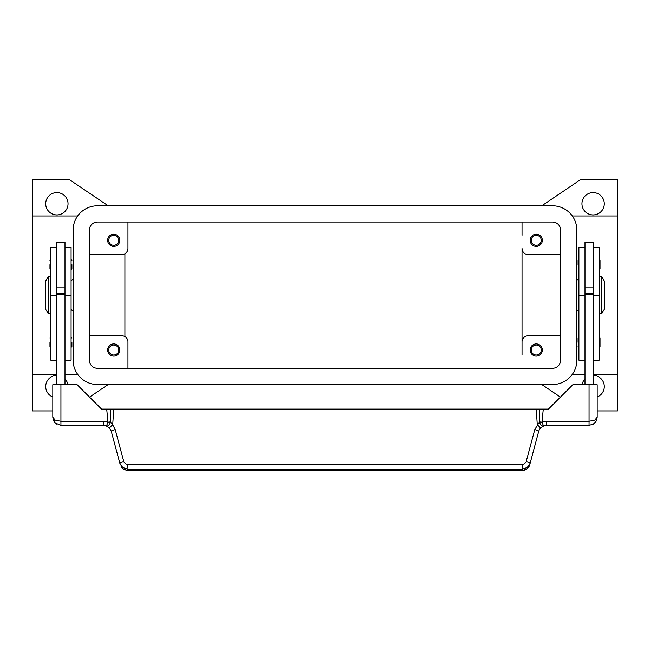 <?xml version="1.0" encoding="UTF-8"?>
<svg xmlns="http://www.w3.org/2000/svg" width="650" height="650" viewBox="0 0 650 650"><rect width="100%" height="100%" fill="white"/><g stroke="black" fill="none" stroke-linecap="round" stroke-linejoin="round"><path stroke-width="0.97" d="M68.047 203.743A11.172 11.172 0 0 1 56.875 214.914A11.172 11.172 0 0 1 45.703 203.743A11.172 11.172 0 0 1 56.875 192.571A11.172 11.172 0 0 1 68.047 203.743M52.812 396.963A11.172 11.172 0 0 1 56.875 375.383M593.125 375.383A11.172 11.172 0 0 1 597.188 396.963M604.297 203.743A11.172 11.172 0 0 1 593.125 214.914A11.172 11.172 0 0 1 581.953 203.743A11.172 11.172 0 0 1 593.125 192.571A11.172 11.172 0 0 1 604.297 203.743M531.253 240.305A4.997 4.997 0 0 0 536.25 245.302A4.997 4.997 0 0 0 541.247 240.305A4.997 4.997 0 0 0 536.25 235.308A4.997 4.997 0 0 0 531.253 240.305M542.344 240.305A6.094 6.094 0 0 1 536.25 246.399A6.094 6.094 0 0 1 530.156 240.305A6.094 6.094 0 0 1 536.25 234.211A6.094 6.094 0 0 1 542.344 240.305M108.753 349.993A4.997 4.997 0 0 0 113.75 354.989A4.997 4.997 0 0 0 118.747 349.993A4.997 4.997 0 0 0 113.75 344.996A4.997 4.997 0 0 0 108.753 349.993M119.844 349.993A6.094 6.094 0 0 1 113.75 356.086A6.094 6.094 0 0 1 107.656 349.993A6.094 6.094 0 0 1 113.75 343.899A6.094 6.094 0 0 1 119.844 349.993M108.753 240.305A4.997 4.997 0 0 0 113.75 245.302A4.997 4.997 0 0 0 118.747 240.305A4.997 4.997 0 0 0 113.75 235.308A4.997 4.997 0 0 0 108.753 240.305M119.844 240.305A6.094 6.094 0 0 1 113.75 246.399A6.094 6.094 0 0 1 107.656 240.305A6.094 6.094 0 0 1 113.75 234.211A6.094 6.094 0 0 1 119.844 240.305M531.253 349.993A4.997 4.997 0 0 0 536.25 354.989A4.997 4.997 0 0 0 541.247 349.993A4.997 4.997 0 0 0 536.25 344.996A4.997 4.997 0 0 0 531.253 349.993M542.344 349.993A6.094 6.094 0 0 1 536.25 356.086A6.094 6.094 0 0 1 530.156 349.993A6.094 6.094 0 0 1 536.25 343.899A6.094 6.094 0 0 1 542.344 349.993M576.875 278.899L578.906 280.93M578.906 309.368L576.875 311.399M73.125 278.899L71.094 280.93M71.094 309.368L73.125 311.399M601.859 276.868L604.297 280.93L604.297 309.368L601.859 313.43L599.828 313.43L599.828 276.868L601.859 276.868L601.859 313.43M599.219 284.993L599.828 284.993M599.828 305.305L599.219 305.305M585 384.727L585 242.336L593.125 242.336L593.125 384.727M593.125 287.024L585 287.024M578.094 264.68L578.094 260.414L578.094 264.68M600.031 260.414L600.031 264.68L600.031 260.414L599.219 259.602M578.094 342.274L578.094 338.008L578.094 342.274M600.031 338.008L600.031 342.274L600.031 338.008L599.219 337.196M48.141 276.868L45.703 280.93L45.703 309.368L48.141 313.43L50.172 313.43L50.172 276.868L48.141 276.868L48.141 313.43M50.781 284.993L50.172 284.993M50.172 305.305L50.781 305.305M56.875 247.414L50.781 247.414L50.781 360.149L56.875 360.149M65 247.414L71.094 247.414L71.094 360.149L65 360.149M65 384.727L65 242.336L56.875 242.336L56.875 384.727M56.875 287.024L65 287.024M71.906 264.68L71.906 268.946L71.906 264.68M49.969 264.68L49.969 268.946L49.969 264.68M71.906 342.274L71.906 346.539L71.906 342.274M49.969 342.274L49.969 346.539L49.969 342.274M110.963 430.365L109.622 428.188L106.478 425.937L107.997 422.167A12.188 12.188 0 0 0 103.456 421.289L103.456 425.352A8.125 8.125 0 0 1 106.478 425.937A4.062 2.356 111.9 0 0 110.468 422.167A4.062 2.356 111.9 0 0 110.524 421.907L107.997 422.167L106.714 409.102L101.562 409.102L77.188 384.727L52.812 384.727L52.812 417.227L55.193 422.971L60.938 425.352L103.456 425.352L107.478 426.416M127.692 464.457L125.523 463.84L123.874 461.833L115.229 429.618L112.71 424.84A4.062 0.536 139.4 0 0 109.622 428.188L111.304 431.372L119.836 463.231L122.736 467.521L127.692 469.162L522.308 469.162L522.308 464.457L127.692 464.457L128.074 470.632L521.926 470.632C524.428 471.356 529.482 467.545 529.783 464.644L526.89 468.926L521.926 470.632M596.286 420.948L597.188 417.227L594.807 420.095L589.062 421.289L546.544 421.289A12.188 12.188 0 0 0 542.003 422.167L539.476 421.907A4.062 2.356 -111.9 0 0 539.533 422.167A4.062 2.356 -111.9 0 0 543.522 425.937A8.125 8.125 0 0 1 546.544 425.352L589.062 425.352L593.32 424.149L596.034 421.403L597.188 417.227L597.188 384.727L572.812 384.727L548.438 409.102L539.752 409.102L539.476 421.907L534.771 429.618L526.126 461.833L524.477 463.84L522.308 464.457M529.783 464.644L538.696 431.372A4.062 0.682 -165 0 0 537.615 430.568A4.062 0.682 -165 0 0 534.771 429.618M123.76 461.476A4.062 0.682 165 0 0 120.924 462.426A4.062 0.682 165 0 0 119.836 463.231L123.11 468.926L128.074 470.576L521.926 470.576L522.308 469.162L527.264 467.521L530.164 463.231A4.062 0.682 -165 0 0 529.076 462.426A4.062 0.682 -165 0 0 526.24 461.476M539.037 430.365L540.378 428.188L543.522 425.937A8.125 8.125 0 0 1 546.544 425.352L546.544 421.289M103.456 421.289L60.938 421.289L55.193 420.095L52.812 417.227L54.039 421.525M115.229 429.618A4.062 0.682 165 0 0 112.385 430.568A4.062 0.682 165 0 0 111.304 431.372M540.378 428.188A4.062 0.536 -139.4 0 0 537.29 424.84L536.25 409.102L106.714 409.102M113.75 409.102L112.71 424.84L110.524 421.907L110.248 409.102M539.752 409.102L536.25 409.102M65 384.524L56.875 384.524M65 294.678L56.875 294.678M65 293.118L56.875 293.118M585 384.524L593.125 384.524M585 294.678L593.125 294.678M585 293.118L593.125 293.118M600.031 342.274L600.031 346.539L600.031 342.274M600.031 264.68L600.031 268.946L600.031 264.68M585 247.414L578.906 247.414L578.906 360.149L585 360.149M593.125 247.414L599.219 247.414L599.219 360.149L593.125 360.149M522.031 235.268L522.031 222.024L522.031 235.268M52.812 410.93L32.5 410.93L32.5 215.971L77.675 215.971M32.5 374.327L56.875 374.327M65 374.327L77.675 374.327M32.5 215.971L32.5 179.368L69.062 179.368L108.184 205.774M108.184 384.524L89.554 397.093M65 378.885A11.172 11.172 0 0 1 67.892 384.727M541.816 205.774L580.938 179.368L617.5 179.368L617.5 374.327L593.125 374.327M585 374.327L572.325 374.327M617.5 215.971L572.325 215.971M617.5 374.327L617.5 410.93L597.188 410.93M124.922 253.703L124.922 336.586M560.625 335.774L528.125 335.774A6.094 6.094 0 0 0 522.031 341.868L522.031 248.43A6.094 6.094 0 0 0 528.125 254.524L560.625 254.524M89.375 335.774L121.875 335.774A6.094 6.094 0 0 1 127.969 341.868L127.969 368.274M522.031 341.868L522.031 355.03M89.375 254.524L121.875 254.524A6.094 6.094 0 0 0 127.969 248.43L127.969 222.024M560.446 397.093L541.816 384.524M582.108 384.727A11.172 11.172 0 0 1 585 378.885M89.375 230.149A8.125 8.125 0 0 1 97.5 222.024L552.5 222.024A8.125 8.125 0 0 1 560.625 230.149L560.625 360.149A8.125 8.125 0 0 1 552.5 368.274L97.5 368.274A8.125 8.125 0 0 1 89.375 360.149L89.375 230.149M73.125 230.149A24.375 24.375 0 0 1 97.5 205.774L552.5 205.774A24.375 24.375 0 0 1 576.875 230.149L576.875 360.149A24.375 24.375 0 0 1 552.5 384.524L97.5 384.524A24.375 24.375 0 0 1 73.125 360.149L73.125 230.149M50.781 247.585L56.875 247.585M65 247.585L71.094 247.585M60.938 425.352L60.938 384.727M589.062 425.352L589.062 384.727M543.286 409.102L542.003 422.167L543.522 425.937M65 295.149L71.094 295.149M50.781 295.149L56.875 295.149M585 247.585L578.906 247.585M585 295.149L578.906 295.149M599.219 247.585L593.125 247.585M599.219 295.149L593.125 295.149M578.906 259.602L578.094 260.414M578.906 337.196L578.094 338.008M71.094 269.758L71.906 268.946M50.781 269.758L49.969 268.946M71.094 347.352L71.906 346.539M50.781 347.352L49.969 346.539M54.356 421.996L56.964 424.312M593.32 424.149L596.034 421.403M546.544 425.36L542.523 426.416M121.152 466.798L123.979 469.536L128.074 470.632M50.781 337.196L49.969 338.008M71.094 337.196L71.906 338.008M50.781 259.602L49.969 260.414M71.094 259.602L71.906 260.414M599.219 347.352L600.031 346.539M578.906 347.352L578.094 346.539M599.219 269.758L600.031 268.946M578.906 269.758L578.094 268.946"/></g></svg>
